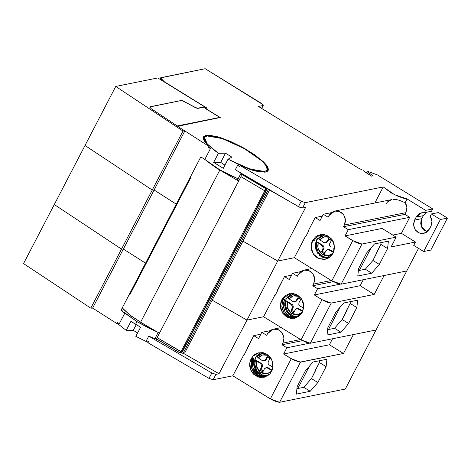 <?xml version="1.0" encoding="UTF-8"?>
<svg xmlns="http://www.w3.org/2000/svg" width="471" height="471" viewBox="0 0 471 471"><rect width="100%" height="100%" fill="white"/><g stroke="black" fill="none" stroke-linecap="round" stroke-linejoin="round"><path stroke-width="0.71" d="M322.5 234.423L316.806 239.757L312.55 240.61L320.327 234.635L326.903 235.347L332.179 239.733L334.469 246.415L333.062 253.257L331.767 255.241L328.21 258.19L326.085 259.038L323.83 259.427L319.291 258.756L317.183 257.731L313.686 254.493L311.578 250.101L311.178 245.226L311.649 242.842L312.55 240.61L315.482 236.96L317.401 235.677L321.781 234.446L324.072 234.54L328.428 236.136L331.925 239.38L333.174 241.47L334.033 243.772L334.434 248.641L333.062 253.257L325.278 259.233L318.708 258.526L313.433 254.134L311.137 247.458L312.55 240.61L316.806 239.757L315.37 246.015L317.077 252.285L321.469 256.895L327.369 258.591M235.329 169.754L237.614 165.368L239.68 166.616L237.614 165.368L235.329 169.754L298.42 206.628L301.234 201.229L240.204 165.604L239.68 166.616L240.204 165.604L251.938 170.066L258.555 171.75L265.626 172.086L255.406 171.05L240.204 165.604L301.234 201.229L298.42 206.628L302.535 208.017L305.343 202.618L301.234 201.229L305.343 202.618L302.535 208.017L299.65 207.252L266.539 188.329L235.329 169.754M204.832 159.422L219.81 169.831L238.108 178.792L230.867 175.642L219.15 169.448L213.757 166.086L204.832 159.422L210.449 148.624L204.832 159.422L200.84 156.914L204.832 159.422M204.514 137.45L203.813 140.134L204.002 138.427M208.641 146.976L210.449 148.624L208.641 146.976M218.426 153.287L207.158 143.873L204.526 137.42L206.981 135.936L210.025 135.772L218.933 137.503L230.413 141.7L242.718 147.723L248.594 151.144L253.975 154.665L262.465 161.453L265.25 164.467L266.898 167.07L267.357 169.16L266.604 170.649L264.667 171.497L249.612 168.954L228.041 159.21L223.301 168.324L213.681 162.395L218.426 153.287L225.521 153.169L220.705 162.418L225.521 153.169L218.426 153.287L214.099 150.161L207.564 144.32L204.467 139.634L204.349 137.903L205.191 136.655L206.981 135.936L222.341 138.58L244.266 148.589L262.082 161.094L266.527 166.345L267.122 170.007L264.667 171.497L261.994 171.674L254.352 170.378L239.021 164.756L228.041 159.21L223.301 168.324L213.681 162.395L218.426 153.287M264.272 172.256L264.667 171.497L264.272 172.256M267.834 171.02L267.304 168.306L267.881 170.685M204.055 136.837L205.809 136.296L205.491 136.355L206.015 135.342L221.894 138.074L244.549 148.418L262.959 161.341L267.552 166.763L268.164 170.549L265.626 172.086L267.628 171.214L268.411 169.672L267.934 167.517L266.227 164.826L263.354 161.712L254.581 154.694L242.948 147.523L230.237 141.3L218.373 136.961L209.165 135.177L206.015 135.342L205.491 136.355L203.289 137.42M208.965 146.351L204.149 140.764L203.484 136.878L206.015 135.342L203.655 136.602L203.366 138.974L205.179 142.289L208.965 146.351L180.246 127.965L178.48 126.057L220.24 117.538L205.497 108.454L207.057 108.136L164.679 82.195L160.635 77.868L205.162 68.684L261.246 103.255L263.307 105.351L261.57 108.33L263.03 105.522L258.491 106.434L263.03 105.522L263.095 104.739L205.162 68.684L160.752 77.727L161.053 79.099L163.555 81.277L207.057 108.136L205.497 108.454L220.24 117.538L178.456 126.128L180.246 127.965L208.965 146.351L208.441 147.358L210.449 148.624L208.441 147.358L208.965 146.351M198.173 108.354L195.023 107.364L197.649 108.342L204.273 107.129L205.904 107.671L206.439 108L205.02 108.289L219.763 117.373L177.202 125.94L151.374 108.807L149.696 106.952L149.966 106.787L181.229 100.494L183.084 101.077L195.023 107.364L183.084 101.077L181.229 100.494L149.966 106.787L181.9 100.358L197.061 108.318L204.591 106.799L157.803 77.956L204.591 106.799L204.402 107.17L204.591 106.799L197.061 108.318L181.9 100.358L149.696 106.952L151.374 108.807L149.672 107.017L151.374 108.807L184.809 130.991L92.599 308.128L90.797 308.175L121.536 249.124L123.331 249.082L121.536 249.124L54.289 204.514L121.536 249.124L90.797 308.175L23.55 263.56L54.289 204.514L23.55 263.56L90.797 308.175L92.599 308.128L123.331 249.082L121.536 249.124L152.274 190.078L154.07 190.037L152.274 190.078L85.027 145.462L152.274 190.078L121.536 249.124L54.289 204.514L85.027 145.462L54.289 204.514L121.536 249.124L123.331 249.082L154.07 190.037L152.274 190.078L183.013 131.032L184.809 130.991L183.013 131.032L115.766 86.417L157.803 77.956L115.766 86.417L183.013 131.032L152.274 190.078L85.027 145.462L115.766 86.417L85.027 145.462L152.274 190.078L154.07 190.037L184.809 130.991L151.374 108.807L177.202 125.94L219.763 117.373L205.02 108.289L206.439 108L205.904 107.671L204.273 107.129L198.173 108.354M359.291 270.448L371.001 247.958L359.291 270.448M376.723 252.326L377.047 252.527L372.92 260.457L365.296 269.241L358.39 270.631L365.296 269.241L372.92 260.457L380.851 244.402L376.723 252.326M206.286 108.295L206.439 108L206.286 108.295M219.61 117.668L219.763 117.373L219.61 117.668M224.961 165.127L220.51 162.283L213.681 162.395L220.51 162.283L224.961 165.127M231.932 157.12L225.521 153.169L231.932 157.12L228.041 159.21L231.932 157.12M177.084 203.984L191.132 176.99L177.084 203.984L176.254 204.149L200.84 156.914L176.254 204.149L154.094 189.996L176.254 204.149L177.084 203.984L176.254 204.149L154.094 189.996L176.254 204.149L145.515 263.201L123.355 249.041L145.515 263.201L176.254 204.149L177.084 203.984L146.346 263.03L177.084 203.984M367.139 173.405L363.247 170.596L371.625 176.172L367.139 173.405M381.051 242.612L380.851 244.402L381.051 242.612M426.455 212.274L423.305 215.636L416.211 217.06L414.627 220.098L413.644 223.413L413.932 226.916L415.446 230.072L417.96 232.403L421.086 233.551L422.734 233.622L425.884 232.733L428.439 230.613L430.953 226.151L431.801 223.725L431.954 221.117L431.401 218.55L430.182 216.242L431.383 213.94L440.356 219.468L423.67 251.526L440.356 219.468L447.45 218.044L438.477 212.509L447.45 218.044L430.765 250.095L423.67 251.526L430.765 250.095L447.45 218.044L440.356 219.468L431.383 213.94L438.477 212.509L431.383 213.94L430.182 216.242L431.954 221.117L430.953 226.151L429.369 229.189L423.776 233.481L419.055 232.974L415.263 229.819L413.615 225.02L414.627 220.098L416.211 217.06L423.305 215.636L421.722 218.674L414.627 220.098L421.722 218.674L421.41 226.633L427.15 231.903M266.786 170.478L267.098 170.043M239.816 166.357L237.614 165.368M358.684 168.194L362.217 169.907L358.684 168.194L258.491 106.434L358.684 168.194M373.185 175.86L371.625 176.172L373.185 175.86L367.345 171.791L366.679 173.075L367.345 171.791L373.185 175.86M368.334 171.591L367.345 171.791L368.334 171.591L377.583 174.971L368.334 171.591M357.801 275.988L358.614 268.576L366.868 252.721L374.492 243.937L388.392 241.134L374.492 243.937L366.868 252.721L358.614 268.576L357.801 275.988L371.707 273.192L365.296 269.241L371.707 273.192L357.801 275.988M387.586 248.547L380.851 244.402L387.586 248.547L379.326 264.408L372.92 260.457L379.326 264.408L371.707 273.192L379.326 264.408L387.586 248.547L388.392 241.134L387.586 248.547M423.67 251.526L413.732 245.397L415.493 242.023L391.089 246.939L396.182 237.154L361.993 244.037L341.092 284.184L406.779 270.96L418.542 248.364L406.779 270.96L341.092 284.184L337.207 283.43L331.843 280.804L294.346 257.69L277.707 261.04L305.638 207.393L302.535 208.017L305.638 207.393L277.707 261.04L243.142 241.27L277.707 261.04L294.346 257.69L305.496 236.265L305.973 236.171L305.496 236.265L294.346 257.69L331.843 280.804L341.092 284.184L361.993 244.037L352.744 240.652L331.843 280.804L352.744 240.652L345.055 235.912L382.081 228.459L396.182 237.154L382.081 228.459L345.055 235.912L348.305 229.671L343.494 226.71L404.925 214.34L409.735 217.308L348.305 229.671L409.735 217.308L401.392 233.333L392.796 235.064L401.392 233.333L415.493 242.023L401.392 233.333L409.735 217.308L404.925 214.34L343.494 226.71L344.372 225.02L405.802 212.656L404.925 214.34L405.802 212.656L406.867 207.57L405.195 202.595L406.355 204.967L406.867 207.57L406.673 210.201L405.802 212.656L344.372 225.02L345.402 221.558L345.102 217.908L343.518 214.611L340.898 212.18L337.63 210.984L334.222 211.202L331.19 212.798L329.959 214.046L328.11 217.225L323.306 214.264L331.396 212.633L323.306 214.264L320.056 220.505L315.246 217.537L322.341 216.112L315.246 217.537L308.399 230.696L315.246 217.537L320.056 220.505L323.306 214.264L328.11 217.225L328.988 215.535L334.822 211.055L339.756 211.585L343.712 214.882L345.431 219.886L344.372 225.02L343.494 226.71L348.305 229.671L345.055 235.912L355.411 242.123L359.338 243.684L361.993 244.037L396.182 237.154L391.089 246.939L415.493 242.023L413.732 245.397L423.67 251.526M424.412 212.686L431.507 211.261L424.412 212.686L425.613 210.384L432.708 208.953L431.507 211.261L432.708 208.953L425.613 210.384L407.085 198.962L405.195 202.595L407.085 198.962L394.686 194.753L383.217 186.94L374.863 202.995L383.217 186.94L305.343 202.618L383.217 186.94L391.183 192.851L398.254 196.413L404.66 198.585L407.085 198.962L425.613 210.384L424.412 212.686L421.798 212.768L416.211 217.06L417.683 215.017L419.661 213.534L421.969 212.733L424.412 212.686M308.717 230.896L305.82 236.466L305.496 236.265L305.82 236.466L308.717 230.896L308.399 230.696L308.717 230.896M377.583 174.971L432.708 208.953L377.583 174.971M423.305 215.636L421.074 220.275L420.721 223.749L421.639 227.146L423.694 229.942L425.054 230.978M404.412 202.365L403.553 202.035L404.412 202.365M402.599 201.623L401.545 201.164L402.599 201.623M400.397 200.687L399.137 200.228L400.397 200.687M396.305 199.51L399.137 200.228L396.305 199.51L393.226 199.368L396.305 199.51M392.025 199.539L334.822 211.055M385.926 204.078L387.733 201.7L391.701 199.61M333.174 253.027L331.248 254.593L328.334 255.665L325.226 255.6L322.294 254.411L319.886 252.232L318.29 249.336L317.701 246.05L318.178 242.783L322.099 245.668L323.006 247.122L322.929 248.847L321.558 252.009L322.882 253.057L324.378 253.787L325.908 250.725L327.198 249.76L328.858 249.93L332.132 251.691L329.553 249.589L327.928 249.406L325.908 250.725L324.378 253.787L321.558 252.009L322.929 248.847L323.006 247.122L322.099 245.668L323.024 245.468L323.977 246.91L323.006 247.122L323.977 246.91L323.848 248.647L322.929 248.847L323.848 248.647L322.464 251.343L321.558 252.009L322.464 251.343L324.807 252.909L322.464 251.343L323.848 248.647L323.977 246.91L323.024 245.468L322.099 245.668L316.948 241.835L316.324 246.557L318.231 252.391L323.371 256.777L329.559 257.349L325.355 257.39L321.799 255.959L318.885 253.31L316.971 249.777L316.3 245.791L316.948 241.835L321.428 244.431L319.373 243.642L323.024 245.468L316.948 241.835L318.178 242.783L317.966 248.223L321.828 254.099L328.475 255.641L333.18 253.027M329.553 245.35L329.706 243.613L331.537 240.357L328.717 238.579L331.537 240.357L329.706 243.613L329.553 245.35L330.536 246.786L329.553 245.35M328.982 239.121L328.717 238.579L326.721 241.729L327.516 241.77L328.982 239.121L328.717 238.579L326.721 241.729L325.361 242.706L326.191 242.748L327.516 241.77L326.721 241.729L325.361 242.706L323.771 242.53L319.78 239.786L323.771 242.53L326.191 242.748L327.516 241.77L328.982 239.121L331.413 240.569L328.982 239.121M318.649 238.638L319.78 239.786L321.575 238.079L323.754 236.966L326.144 236.524L330.012 237.302L324.06 236.866L319.78 239.786L318.649 238.638L320.798 236.53L325.002 234.717L318.649 238.638M333.715 248.717L334.381 249.082M327.198 249.76L329.553 249.589L328.858 249.93L332.132 251.691L331.172 250.572L333.55 252.197L329.553 249.589L327.928 249.406L327.198 249.76M333.456 252.427L332.132 251.691M318.102 237.773L315.906 241.982L315.435 244.367L315.835 249.241L317.943 253.633M319.55 255.435L323.548 257.902M321.658 234.823L319.738 236.106M291.761 293.468L286.068 298.802L281.811 299.662L289.594 293.68L296.165 294.393L301.44 298.785L303.736 305.461L302.323 312.302L294.546 318.278L287.969 317.572L282.694 313.18L280.404 306.503L281.811 299.662L286.068 298.802L284.631 305.061L286.339 311.337L290.731 315.941L296.63 317.637L295.058 317.519M295.941 317.901L289.806 316.512L285.12 311.961L283.218 305.544L284.649 299.085L283.277 303.701L283.254 306.15L284.531 310.878L285.785 312.968L289.282 316.206L293.639 317.807L295.941 317.901M302.441 312.073L300.51 313.639L297.595 314.71L294.487 314.646L291.555 313.456L289.147 311.284L287.551 308.381L286.963 305.096L287.44 301.829L291.361 304.713L292.267 306.168L292.191 307.893L290.819 311.054L292.144 312.102L293.639 312.832L295.176 309.771L296.459 308.811L298.119 308.976L301.399 310.736L298.814 308.635L297.189 308.452L295.176 309.771L293.639 312.832L290.819 311.054L292.191 307.893L292.267 306.168L291.361 304.713L288.635 302.688L292.285 304.513L291.361 304.713L292.285 304.513L293.239 305.956L292.267 306.168L293.239 305.956L293.115 307.693L292.191 307.893L293.115 307.693L291.726 310.395L290.819 311.054L291.726 310.395L294.069 311.955L291.726 310.395L293.115 307.693L293.239 305.956L292.285 304.513L288.635 302.688L286.209 300.881L285.585 305.608L287.493 311.437L292.638 315.823L298.82 316.394L294.616 316.435L291.06 315.005L288.146 312.355L286.233 308.829L285.561 304.843L286.209 300.881L290.689 303.477L286.209 300.881L287.44 301.829L287.228 307.269L291.09 313.144L297.737 314.687L302.441 312.073M302.977 307.763L299.797 305.838L298.814 304.396L298.967 302.659L300.798 299.403L299.474 298.355L297.978 297.625L295.982 300.775L294.622 301.752L293.039 301.575L289.041 298.832L290.837 297.124L293.015 296.012L295.405 295.576L299.273 296.347L293.321 295.918L289.041 298.832L293.039 301.575L295.458 301.799L296.777 300.816L298.243 298.167L297.978 297.625L300.798 299.403L298.967 302.659L298.814 304.396L299.797 305.838L303.642 308.128M297.189 308.452L296.459 308.811L298.814 308.635L298.119 308.976L301.399 310.736L300.439 309.624L302.812 311.249L298.814 308.635L297.189 308.452M302.718 311.472L301.399 310.736M300.675 299.621L297.978 297.625L295.982 300.775L296.777 300.816L295.982 300.775L294.622 301.752L295.458 301.799L296.777 300.816L298.243 298.167L300.675 299.621M287.916 297.684L289.041 298.832L287.916 297.684L290.042 295.588L294.263 293.763L287.916 297.684M328.552 329.494L340.262 307.004L328.552 329.494M345.985 311.378L346.309 311.572L342.182 319.503L334.557 328.287L327.651 329.676L334.557 328.287L342.182 319.503L348.587 323.453L340.969 332.238L334.557 328.287L340.969 332.238L348.587 323.453L342.182 319.503L350.118 303.448L345.985 311.378M290.919 293.869L289 295.152M287.363 296.818L285.167 301.028L284.696 303.418L285.096 308.287L287.204 312.679M288.811 314.481L292.815 316.948M350.312 301.664L350.118 303.448L356.847 307.592L348.587 323.453L356.847 307.592L350.118 303.448L350.312 301.664M297.372 276.271L292.568 273.31L300.657 271.679L292.568 273.31L289.318 279.55L284.508 276.589L291.602 275.158L284.508 276.589L289.318 279.55L292.568 273.31L297.372 276.271L298.249 274.587L297.372 276.271M312.756 285.756L313.633 284.066L331.348 280.504L313.633 284.066L312.756 285.756L333.262 281.629L312.756 285.756L317.566 288.717L312.756 285.756M340.056 284.19L317.566 288.717L340.056 284.19M277.978 289.942L275.082 295.511L274.764 295.311L275.235 295.217L274.764 295.311L275.082 295.511L284.508 276.589L277.66 289.747L277.978 289.942M292.22 318.09L287.863 316.494L284.366 313.25L283.118 311.16L281.835 306.438L282.329 301.599L283.23 299.373L281.811 306.02L283.901 312.573L288.882 317.054L295.246 318.113M327.068 335.034L327.875 327.622L336.129 311.767L343.753 302.983L336.129 311.767L327.875 327.622L327.068 335.034L340.969 332.238L327.068 335.034M357.654 300.18L356.847 307.592L357.654 300.18L343.753 302.983L357.654 300.18M298.249 274.587L304.089 270.101L309.017 270.637L312.974 273.928L314.693 278.932L313.633 284.066L314.663 280.61L314.363 276.954L312.779 273.657L310.159 271.225L306.892 270.03L303.483 270.248L300.451 271.844L298.249 274.587M314.316 294.958L317.566 288.717L314.316 294.958L360.138 285.738L314.316 294.958L322.005 299.703L314.316 294.958M363.271 279.721L360.138 285.738L374.239 294.428L331.254 303.083L327.369 302.329L322.005 299.703L301.104 339.85L263.607 316.736L274.764 295.311L263.607 316.736L246.969 320.086L277.707 261.04L294.346 257.69L277.707 261.04L243.142 241.27L277.707 261.04L246.969 320.086L212.403 300.315L246.969 320.086L212.403 300.315L246.969 320.086L219.044 373.738L246.969 320.086L263.607 316.736L246.969 320.086L263.607 316.736L301.104 339.85L310.354 343.235L331.254 303.083L322.005 299.703L301.104 339.85L306.468 342.482L310.354 343.235L331.254 303.083L374.239 294.428L384.077 275.535L406.779 270.96L376.041 330.012L406.779 270.96L384.077 275.535L374.239 294.428L360.138 285.738L363.271 279.721M302.323 312.302L303.695 307.693L303.295 302.818L301.187 298.426L297.69 295.182L293.333 293.586L288.788 293.875L284.743 296.006L283.106 297.672L280.91 301.887L280.416 306.721L280.84 309.147L282.947 313.539L286.445 316.777L290.801 318.378L295.346 318.084L299.391 315.953L302.323 312.302M146.346 263.03L145.515 263.201L146.346 263.03L145.515 263.201L123.355 249.041L145.515 263.201L120.923 310.436L136.99 321.616L135.583 324.313L140.57 327.245L135.825 336.353L148.13 342.482L135.825 336.353L140.57 327.245L130.956 321.316L135.583 324.313L136.99 321.616L148.695 328.075L157.084 331.867L136.99 321.616L124.915 312.944L119.293 323.742L117.279 322.476L119.293 323.742L124.915 312.944L120.923 310.436L145.515 263.201L146.346 263.03L129.66 295.087L146.346 263.03M376.041 330.012L310.354 343.235L376.041 330.012L353.338 334.581L343.506 353.474L300.516 362.128L279.615 402.281L345.302 389.058L376.041 330.012L345.302 389.058L279.615 402.281L276.96 401.934L271.673 399.661L232.868 375.787L244.025 354.357L244.496 354.263L244.025 354.357L232.868 375.787L213.127 379.761L215.942 374.363L219.044 373.738L183.154 353.191L219.044 373.738L215.942 374.363L211.826 372.973L215.942 374.363L213.127 379.761L232.868 375.787L270.366 398.902L279.615 402.281L300.516 362.128L291.266 358.749L270.366 398.902L291.266 358.749L283.577 354.004L329.4 344.784L343.506 353.474L353.338 334.581L376.041 330.012M261.028 352.514L256 356.712L253.904 363.188L255.376 369.965L259.963 374.969L258.544 375.252L252.939 367.621L253.91 358.137L252.491 358.419L251.52 367.904L257.131 375.54L255.712 375.823L250.866 370.294L249.754 362.882L252.78 356.235L258.856 352.732L266.951 354.233L270.448 357.471L271.702 359.561L272.98 364.283L272.956 366.738L272.485 369.123L270.289 373.332L268.653 374.998L264.608 377.136L260.063 377.424L257.82 376.853L253.816 374.386L252.215 372.585L250.101 368.192L249.677 365.773L249.707 363.318L251.072 358.708L254.004 355.057L255.924 353.774L258.055 352.92L262.6 352.632L266.951 354.233L271.796 359.762L272.903 367.174L269.883 373.821L263.807 377.324L255.712 375.823L257.131 375.54L253.633 372.296L251.52 367.904L251.096 365.484L251.591 360.651L252.491 358.419L253.91 358.137L252.538 362.747L252.515 365.202L252.939 367.621L255.052 372.013L258.544 375.252L262.9 376.853L265.202 376.947L258.544 375.252L259.963 374.969L262.076 375.993M262.3 370.483L263.33 371.001L262.3 370.483L261.47 371.189L262.3 370.483L260.987 369.441L260.08 370.1L262.9 371.878L260.08 370.1L261.452 366.938L260.08 370.1L260.987 369.441L262.3 370.483M148.518 341.734L147.994 342.747L209.018 378.372L213.127 379.761L209.018 378.372L211.826 372.973L209.018 378.372L147.994 342.747L148.518 341.734L146.452 340.48L148.736 336.094L158.285 340.027L148.736 336.094L211.826 372.973L148.736 336.094L146.452 340.48L148.518 341.734M133.311 330.306L137.561 333.026L133.311 330.306L126.21 330.424L130.956 321.316L126.21 330.424L116.955 323.1L126.21 330.424L133.311 330.306L136.225 324.707L133.311 330.306M297.813 388.54L309.524 366.055L297.813 388.54M315.252 370.424L315.57 370.618L311.443 378.549L303.824 387.333L296.913 388.722L303.824 387.333L311.443 378.549L319.379 362.493L315.252 370.424M123.938 309.83L120.923 310.436L123.938 309.83M319.573 360.709L319.379 362.493L319.573 360.709M247.24 348.987L244.343 354.557L244.025 354.357L244.343 354.557L253.769 335.635L260.863 334.204L253.769 335.635L246.922 348.793L247.24 348.987M326.915 359.232L313.015 362.028L326.915 359.232L326.109 366.644L319.379 362.493L326.109 366.644L317.854 382.499L311.443 378.549L317.854 382.499L310.23 391.283L303.824 387.333L310.23 391.283L296.33 394.08L310.23 391.283L317.854 382.499L326.109 366.644L326.915 359.232M296.33 394.08L297.136 386.667L305.396 370.812L313.015 362.028L305.396 370.812L297.136 386.667L296.33 394.08M267.387 368.022L271.979 370.518L268.081 367.68L266.456 367.498L265.721 367.857L268.081 367.68L267.387 368.022L270.66 369.782L269.7 368.669L272.073 370.294L268.081 367.68L266.456 367.498L264.437 368.817L265.721 367.857L267.387 368.022M271.702 371.124L269.771 372.691L266.857 373.756L263.748 373.697L260.816 372.502L258.408 370.33L256.813 367.427L256.33 362.482L256.707 360.874L260.622 363.759L261.529 365.213L261.452 366.938L261.529 365.213L260.622 363.759L255.47 359.926L254.852 364.654L256.76 370.489L261.9 374.875L268.087 375.44L263.878 375.481L260.316 374.051L257.407 371.401L255.494 367.869L254.823 363.883L255.47 359.926L259.957 362.523L257.902 361.74L261.546 363.559L260.622 363.759L261.546 363.559L262.5 365.007L261.529 365.213L262.5 365.007L262.376 366.738L261.452 366.938L262.376 366.738L260.987 369.441L262.376 366.738L262.5 365.007L261.546 363.559L255.47 359.926L256.707 360.874L256.489 366.314L260.351 372.19L267.004 373.733L271.702 371.124M262.9 371.878L264.437 368.817L262.9 371.878M272.903 367.174L269.059 364.884L268.076 363.447L268.229 361.704L270.06 358.449L268.735 357.401L267.24 356.671L265.244 359.826L263.884 360.804L262.3 360.621L258.302 357.878L260.098 356.176L262.276 355.057L264.667 354.622L268.535 355.393L262.582 354.963L258.302 357.878L262.3 360.621L264.72 360.845L263.884 360.804L265.244 359.826L266.038 359.862L267.504 357.212L267.24 356.671L270.06 358.449L268.229 361.704L268.076 363.447L269.059 364.884L272.903 367.174M116.755 323.489L117.279 322.476L116.755 323.489L92.616 308.087L116.755 323.489M309.317 343.235L286.827 347.763L282.017 344.801L302.523 340.674L282.017 344.801L282.9 343.112L300.61 339.55L282.9 343.112L283.925 339.656L283.942 337.819L282.983 334.275L280.84 331.354L277.837 329.506L276.159 329.076L274.44 329.005L271.155 329.93L268.482 332.143L266.633 335.317L261.829 332.355L269.924 330.724L261.829 332.355L258.579 338.596L253.769 335.635L258.579 338.596L261.829 332.355L266.633 335.317L267.516 333.633L273.351 329.147L278.279 329.682L282.235 332.973L283.954 337.984L282.9 343.112L282.017 344.801L286.827 347.763L309.317 343.235M332.532 338.767L329.4 344.784L343.506 353.474L299.839 362.164L293.939 360.215L283.577 354.004L286.827 347.763L283.577 354.004L329.4 344.784L332.532 338.767M261.482 377.136L257.131 375.54L264.508 377.159M257.178 356.735L258.302 357.878L257.178 356.735L259.303 354.634L263.524 352.808L257.178 356.735M269.936 358.667L267.24 356.671L265.244 359.826L266.038 359.862L264.72 360.845L266.038 359.862L267.504 357.212L269.936 358.667M260.18 352.914L258.261 354.198M256.624 355.864L255.329 357.848L253.957 362.464L254.358 367.333L256.471 371.725M258.073 373.527L259.963 374.969L265.891 376.682M183.072 353.338L268.405 189.419L183.072 353.338L181.3 352.873L183.072 353.338M181.223 352.891L182.312 351.978L266.097 191.038L266.368 189.53L265.785 188.276L266.992 188.594L265.314 188.376L264.779 190.826L265.644 191.126L265.909 190.278L265.314 188.376L240.981 173.929L243.684 174.794L240.775 173.664L241.335 175.13L240.964 176.702L264.779 190.826L265.379 188.765L265.314 188.376L240.981 173.929M184.714 353.009L183.425 352.673L184.714 353.009L269.53 190.078L184.714 353.009M265.556 188.647L265.903 189.56L265.644 191.126L266.097 191.038L182.312 351.978L181.865 352.072L265.644 191.126L266.097 191.038L266.156 188.783M180.004 352.856L180.77 352.979L181.865 352.072L265.644 191.126L264.779 190.826L180.999 351.766L179.881 352.826L180.999 351.766L181.865 352.072L157.179 337.648L156.231 338.543L155.442 338.249L155.236 337.984L158.109 332.467L155.236 337.984L155.442 338.249M155.683 338.466L179.975 352.873L181.347 352.861L182.312 351.978L180.758 352.985M265.785 188.276L265.314 188.376M179.775 352.691L155.966 338.561M241.146 176.278L156.914 338.06M238.679 181.088L237.614 179.739L240.775 173.664L237.614 179.739L238.679 181.088L219.839 170.06L140.623 322.235L159.463 333.262L157.179 337.648L180.999 351.766L264.779 190.826L240.964 176.702L159.463 333.262L140.623 322.235L219.839 170.06L206.592 160.899L216.195 167.841L238.679 181.088M122.272 307.846L129.331 314.657L140.623 322.235L130.461 315.529L123.437 309.282M241.117 174.14L241.329 175.041L241.117 174.14M156.213 338.549L155.789 338.514L156.213 338.549M178.48 126.063L178.197 126.605M160.635 77.868L159.91 79.258M263.301 105.357L261.711 108.418M304.089 270.101L311.92 268.523M273.351 329.147L281.181 327.575"/></g></svg>
